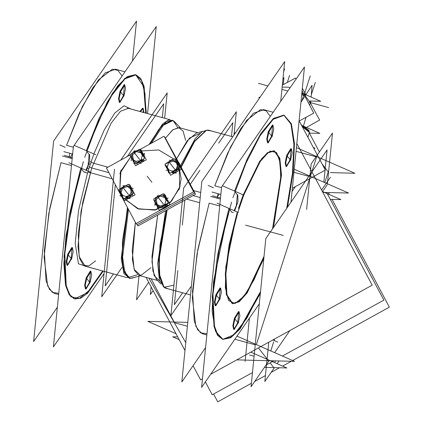<?xml version="1.0" encoding="UTF-8"?>
<svg xmlns="http://www.w3.org/2000/svg" width="423" height="423" viewBox="0 0 423 423"><rect width="100%" height="100%" fill="white"/><g stroke="black" fill="none" stroke-linecap="round" stroke-linejoin="round"><path stroke-width="0.63" d="M169.353 206.99L162.707 210.654L169.353 206.99M160.92 209.861L164.769 208.127L160.92 209.861M164.801 208.111L169.237 205.271L164.801 208.111M53.922 293.234L58.623 294.519L54.488 293.388L49.496 289.411L46.049 280.729L44.32 250.971L49.602 209.237L60.986 162.702L71.492 165.567L60.986 162.702L48.883 213.16L44.114 257.168L47.635 285.816L52.352 292.404L58.749 293.292M122.11 75.96L117.901 70.355L112.391 69.15L98.385 79.968L82.279 106.712L66.617 145.179L79.36 112.915L92.711 87.915L105.248 72.835L115.643 69.282L124.965 71.825L115.077 69.129M68.923 157.747L69.769 153.242L68.923 157.747M88.074 165.256L85.938 170.236L88.074 165.256L89.158 154.411L88.074 165.256M83.944 171.992L84.246 171.992M73.327 147.22L66.548 145.375L73.327 147.22M135.402 74.675L125.002 78.234L112.455 93.33L99.098 118.355L86.35 150.651L107.162 102.223L117.694 85.927L127.344 76.537L135.455 74.686L141.467 80.507L144.973 93.599L145.729 113.063L143.609 86.403L135.683 74.755M74.533 298.855L87.275 292.848L102.641 270.958L90.358 289.491L79.429 298.379L70.89 296.793L65.528 284.88L63.857 263.756L66.025 235.405L80.745 168.09L69.367 214.63L64.085 256.364L65.808 286.122L69.256 294.805L74.247 298.781M81.19 168.661L83.59 171.738L81.19 168.661M85.467 288.925L84.674 285.266L86.197 277.832L90.332 271.101M90.591 271.254L89.597 282.189L85.769 288.925M67.014 265.274L66.221 261.615L67.749 254.181L71.878 247.444M72.143 247.598L71.143 258.538L67.315 265.274M119.323 102.355L118.53 98.702L120.053 91.268L124.188 84.531M124.447 84.685L123.453 95.624L119.624 102.361M142.9 108.336L143.381 112.423L139.844 111.455L142.636 108.182M87.677 266.876L78.493 263.788L75.209 243.442L78.556 210.395L87.788 172.045L78.556 210.395L75.209 243.442L78.493 263.788L87.677 266.876M88.058 171.167L93.578 154.723L88.058 171.167M93.869 153.946L104.307 129.803L114.813 113.02L124.029 105.766L130.765 108.981L124.029 105.766L114.813 113.02L104.307 129.803L93.869 153.946M84.383 265.977L126.921 277.583L85.256 266.215L79.143 256.55L78.239 233.819L82.728 202.316L91.749 167.973L89.385 166.937M127.471 108.082L170.009 119.688L128.343 108.32L120.507 111.254L111.027 123.289L91.749 167.973L88.904 166.725L91.749 167.973L81.11 210.818L78.012 246.752L79.672 258.659L83.363 265.232L88.804 265.972L95.593 260.827M174.313 121.449L180.632 128.058L174.71 121.866L172.584 120.412M172.156 120.275L162.12 125.34L149.969 143.994L158.741 129.427L166.747 121.417L173.24 120.714L177.607 127.386M131.521 278.255L140.325 275.77L132.082 278.096L129.068 278.17L123.807 271.661L121.755 256.486L127.841 208.216L122.453 240.787L122.411 265.47L127.725 277.578L137.38 274.813M185.655 140.378L183.096 131.13L178.612 127.566L172.558 129.972L165.425 138.152L173.007 129.623L179.32 127.704L197.774 132.737L179.32 127.704M238.461 208.497L243.082 195.199L238.461 208.497M274.157 150.852L279.413 158.535L280.946 175.899L272.539 228.848L280.782 180.219L280.264 162.691L276.61 152.592L270.239 151.085L261.885 158.339L243.199 194.881L259.711 161.285L267.442 152.687L273.877 150.768M232.179 303.571L226.374 294.709L225.29 273.871L229.129 244.753L237.203 212.52L225.84 266.781L225.348 287.709L228.563 300.526L235.061 303.508L243.96 296.269L254.08 279.767L264.058 256.216L247.185 291.828L239.175 301.224L232.465 303.64M283.606 115.114L273.205 118.678L260.658 133.774L247.302 158.799L234.554 191.09L247.439 158.503L260.928 133.361L273.559 118.392L283.965 115.225L291.019 124.198L293.948 144.338L292.441 173.462L286.662 208.412L292.452 173.388L293.948 144.227L290.987 124.098L283.891 115.199M222.736 339.294L230.641 337.279L239.984 328.195L260.526 291.579L246.778 318.387L233.729 334.921L222.858 339.32L215.386 331.093L212.15 311.159L213.52 281.76L228.954 208.534L217.57 255.069L212.288 296.809L214.012 326.567L217.459 335.243L222.45 339.225M229.393 209.099L231.799 212.182L229.393 209.099M236.277 205.694L234.141 210.675L236.277 205.694L237.361 194.855L236.277 205.694M232.148 212.431L232.449 212.431M233.67 329.369L232.877 325.71L234.405 318.276L238.535 311.54M238.794 311.693L237.8 322.633L233.972 329.369M215.217 305.713L214.424 302.059L215.952 294.625L220.082 287.889M220.346 288.042L219.352 298.982L215.524 305.718M267.526 142.8L266.733 139.141L268.256 131.706L272.391 124.97M272.65 125.123L271.656 136.063L267.828 142.8M285.974 166.451L285.187 162.792L286.709 155.357L290.839 148.626M291.103 148.78L290.109 159.714L286.281 166.451M270.313 116.399L266.104 110.794L260.594 109.594L246.588 120.412L230.487 147.151L214.821 185.618L227.563 153.353L240.914 128.354L253.451 113.279L263.846 109.721L273.168 112.264L263.28 109.568M221.53 187.664L214.752 185.813L221.53 187.664M202.125 333.678L206.831 334.963L202.691 333.832L197.7 329.85L194.252 321.173L192.528 291.415L197.811 249.676L209.189 203.14L219.701 206.006L209.189 203.14L197.086 253.599L192.317 297.612L195.844 326.255L200.56 332.843L206.953 333.731M217.126 198.186L217.496 196.632L217.126 198.186M217.507 196.568L217.972 193.686L217.507 196.568M180.949 166.821L194.189 141.488L206.017 130.411M206.292 130.337L209.025 130.337L232.729 136.803L208.153 130.099M199.894 133.404L189.493 138.046L176.634 158.71L187.061 140.959L196.261 133.16L202.474 131.41L196.261 133.16M165.065 287.994L190.524 294.942L165.943 288.232L163.585 286.842M163.384 286.635L159.482 276.779L158.736 259.32L166.673 210.104L159.936 245.287L158.974 272.92L163.997 287.206L173.943 285.155M156.383 279.312L160.84 283.981L156.383 279.312L152.904 271.032L151.942 256.55L157.694 215.053L151.957 261.588L154.21 275.685L159.635 280.951M139.014 275.41L157.467 280.444L139.014 275.41L134.546 270.53L132.346 259.283L135.355 222.339L132.198 250.495L134.128 269.425L140.785 275.547L150.905 267.711M308.822 176.338L293.953 172.277L308.822 176.338M174.107 322.035L151.048 278.694L174.107 322.035M249.549 354.987L254.075 356.219M270.752 350.958L273.623 342.017M274.104 340.515L274.585 339.019M296.042 151.312L316.103 156.79L296.042 151.312M316.6 156.922L310.371 176.317L316.6 156.922M322.051 163.913L328.253 171.86L324.79 182.641L328.253 171.86L322.051 163.913M266.099 365.065L266.464 365.165L266.099 365.065M274.781 362.654L275.352 360.872L274.781 362.654M304.687 95.714L305.126 95.926L304.687 95.714M120.412 171.817L119.889 188.88L120.412 171.817L131.045 156.399L120.412 171.817M124.341 198.408L125.076 199.386L138.406 208.946L155.146 210.014L170.395 202.273L179.696 187.992L179.315 168.079L179.696 187.992L170.152 202.485L154.522 210.136L137.533 208.624L124.341 198.408L125.049 199.355L138.834 209.068L156.082 209.76L171.452 201.216L180.203 186.072M178.474 166.075L178.337 165.768L178.474 166.075M173.911 159.074L158.731 149.98L140.61 151.022L158.731 149.98L173.911 159.074L158.731 149.948L140.589 150.985M144.063 156.124L143.783 156.991L144.063 156.124L143.281 155.119L144.063 156.124M143.048 159.281L142.609 160.655L143.048 159.281M141.229 162.099L136.455 163.331L141.229 162.099M134.599 151.957L133.356 152.37L134.599 151.957M143.196 155.019L142.144 153.903L143.196 155.019M131.659 157.546L131.521 158.08L131.659 157.546M132.325 194.522L128.761 197.874L132.325 194.522M126.784 197.975L125.673 197.673L126.784 197.975M122.712 196.864L121.845 195.944L122.712 196.864M121.322 194.252L121.687 195.706L121.322 194.252M124.88 185.85L123.833 186.702L125.234 185.93L124.88 185.85M130.554 187.4L130.004 187.225L130.554 187.4M167.757 200.661L167.476 201.528L167.757 200.661L166.974 199.656L167.757 200.661M166.741 203.817L166.255 205.335L166.741 203.817M164.917 206.636L160.201 207.852L164.917 206.636M160.042 207.957L155.23 202.554L155.352 202.083L155.23 202.554L154.881 202.448M157.049 196.906L156.907 197.261L158.292 196.499L157.049 196.906M166.889 199.561L165.837 198.445L166.889 199.561M178.437 169.105L174.932 172.399L178.437 169.105M173.351 172.61L171.844 172.198L173.351 172.61M168.883 171.389L168.016 170.469L168.883 171.389M167.492 168.777L167.857 170.231L167.492 168.777M171.051 160.38L170.004 161.232L171.405 160.454L171.051 160.38M176.703 161.919L176.174 161.75L176.703 161.919M178.961 163.077L195.511 194.189L137.893 225.982L137.221 224.719M178.818 162.807L165.726 138.723M167.936 205.99L165.023 207.788M164.79 207.91L162.168 209.174M178.68 163.072L194.628 193.047L136.994 224.84L136.269 223.466L136.999 224.835L194.617 193.047L178.675 163.072M178.448 162.644L165.049 137.459L164.817 137.591L165.055 137.454L178.453 162.649M120.729 160.127L167.196 92.88L164.663 118.229M114.469 169.184L101.737 296.75L122.094 267.294M84.917 172.335L86.99 172.901M89.063 164.002L89.734 164.187M70.815 158.26L71.048 155.897L72.391 153.956M57.359 307.183L33.634 341.52L53.642 141.055L136.497 21.15L132.531 60.88M84.209 171.955L85.176 171.976M86.456 170.464L89.713 161.253L89.602 154.443M74.332 145.38L95.772 154.781M59.934 145.004L65.258 147.341M63.836 151.624L72.645 154.03M84.727 157.324L97.824 122.638L111.794 95.424L125.023 78.842L135.968 74.829L140.722 78.461L144.106 86.297L146.295 113.216M147.569 113.565L156.256 26.543L73.401 146.448L53.393 346.913L104.047 273.607M62.44 155.976L72.185 158.636M103.207 271.111L87.646 293.192L80.751 298.22L74.813 298.939L69.668 294.725L66.194 285.488L64.798 253.863L70.884 209.893L83.331 161.676M90.21 172.108L68.769 162.702M89.977 282.908L91.669 275.151L90.897 271.254L86.588 278.561M86.948 277.425L85.256 285.181L86.033 289.078L90.342 281.771M71.524 259.257L73.221 251.5L72.444 247.603L68.135 254.905M68.5 253.774L66.808 261.53L67.58 265.427L71.889 258.12M123.833 96.338L125.525 88.581L124.753 84.685L120.439 91.992M120.804 90.855L119.112 98.617L119.889 102.509L124.198 95.207M143.947 112.576L143.201 108.336L140.41 111.609M107.944 167.18L93.324 163.193L90.533 161.798M112.206 178.823L88.196 172.055M151.365 143.228L163.236 125.324L173.028 120.513L177.253 124.526M135.619 277.097L129.946 278.408L124.716 272L122.638 257.068L128.492 209.443M173.345 120.608L168.523 119.979L162.628 123.95L149.049 144.502M234.046 134.895L236.357 111.751L183.63 188.055L170.903 315.627L190.81 286.81M217.332 198.244L217.501 196.579L219.257 194.035M237.562 213.351L229.715 244.806L225.861 273.972L226.934 294.847L232.745 303.725L239.275 301.736L247.122 292.912L263.825 258.548M240.555 204.023L237.879 212.314L243.701 195.215M243.733 195.119L260.261 161.459L267.997 152.851L274.442 150.921L279.825 158.144L281.528 175.053L273.507 227.452M290.966 202.178L304.46 66.982L221.604 186.892L201.602 387.357L259.304 303.846M212.039 192.068L220.848 194.469M232.936 197.768L246.027 163.077L260.002 135.862L273.226 119.286L284.171 115.268L291.378 123.77L294.482 143.513L293.15 172.357L287.518 207.17M205.567 347.627L181.837 381.964L201.845 181.499L284.7 61.594L280.735 101.319M232.412 212.394L233.38 212.42M234.659 210.908L237.916 201.697L237.811 194.887M222.535 185.819L243.976 195.225M208.137 185.443L213.467 187.78M238.413 212.552L216.973 203.146M210.643 196.42L220.388 199.08M260.341 293.435L239.989 329.046L230.784 337.697L223.016 339.378L217.877 335.169L214.398 325.932L213.002 294.302L219.088 250.331L231.534 202.12M235.156 317.869L233.459 325.625L234.236 329.522L238.546 322.215M238.181 323.346L239.873 315.59L239.101 311.693L234.791 319M216.703 294.218L215.011 301.974L215.783 305.871L220.092 298.564M219.733 299.695L221.425 291.939L220.647 288.042L216.338 295.349M269.007 131.299L267.315 139.056L268.092 142.953L272.401 135.646M272.037 136.782L273.729 129.02L272.957 125.129L268.647 132.431M287.46 154.95L285.768 162.707L286.54 166.604L290.855 159.297M290.49 160.433L292.182 152.677L291.405 148.78L287.095 156.087M186.58 199.117L199.73 202.707M180.404 165.795L195.267 138.548L202.072 131.675L207.83 130.02M181.208 167.297L194.596 141.525L206.572 130.252L211.172 130.919M164.748 287.894L159.439 280.301L157.742 263.233L165.583 210.702M193.575 190.546L200.745 192.507M168.084 288.814L163.786 287.058L159.857 277.107L159.122 259.479L167.191 209.813M127.423 207.429L121.221 258.675L123.955 273.67L130.263 278.482M348.526 193.052L294.255 169.248L348.526 193.052L323.584 192.402L348.526 193.052M148.674 282.257L136.576 299.775L138.929 276.161M185.766 342.635L148.774 278.075M176.058 333.726L147.849 321.353L187.786 322.395M236.79 359.867L245.234 360.089M246.012 360.11L294.487 361.369L236.986 336.148M269.033 360.708L251.029 386.77L265.818 238.577L327.064 149.938L325.097 169.639M274.606 352.65L289.84 330.601M323.844 182.223L325.038 170.231M212.24 394.781L205.382 381.884L212.24 394.781L252.441 372.6L212.24 394.781M265.977 365.134L273.776 360.83L265.977 365.134M282.405 356.071L383.851 300.103L326.598 192.481L383.851 300.103L282.411 356.066M277.763 342.122L272.856 339.97M245.102 361.422L249.422 318.149M292.029 191.524L295.471 186.548M202.453 378.812L200.587 379.843L193.068 365.71M184.978 350.503L146.057 277.329M210.617 374.307L372.198 285.165L296.824 143.482M292.356 188.267L325.329 170.072L299.093 120.756M235.706 132.494L234.205 133.324M327.413 183.788L332.467 133.102L311.164 163.934L306.627 209.422M327.323 184.65L322.463 191.682M330.384 172.61L354.886 173.25L296.412 147.601M234.717 133.922L234.146 133.906M221.277 133.573L220.848 133.562M319.418 151.994L309.35 133.065M292.616 360.549L389.366 307.172L332.029 199.397M329.496 194.633L328.814 193.353M291.283 361.284L282.59 366.08M279.555 367.756L271.117 372.409M265.427 375.55L254.683 381.477M251.373 383.301L217.755 401.85L213.599 394.03M268.753 342.233L264.835 381.504L274.427 367.619M277.144 363.69L279.027 360.967M321.58 190.017L330.426 177.211M328.724 194.294L328.898 192.539M177.755 336.92L172.669 336.787L179.209 339.658M250.802 352.137L286.836 367.941L264.438 367.36M151.143 286.894L150.382 294.508L153.1 290.575M322.374 191.508L340.875 199.624L330.252 199.349M301.959 126.144L309.499 132.188L307.87 137.258L309.414 132.462L302.186 126.572M313.316 147.49L315.05 148.251L313.702 148.214M301.509 125.298L319.841 133.34L309.218 133.065M282.945 79.196L284.002 77.742L283.193 84.637M305.718 127.91L319.645 120.005L310.588 103.392L310.783 101.028M305.887 94.763L302.339 88.248M304.19 94.192L305.031 94.646L305.337 95.603M304.301 94.969L305.417 95.476M300.933 102.324L312.084 85.309L311.111 97.057M259.278 98.385L258.902 97.665L260.288 96.925M299.198 120.957L313.75 113.153L302.091 90.712M296.068 79.127L295.503 78.038L282.353 85.086M304.306 94.979L304.697 94.387L305.078 94.71L304.697 94.387M301.863 92.997L320.761 101.287L309.996 101.007M290.062 87.82L288.787 87.26L282.157 87.09M182.646 292.79L174.403 304.719L177.819 270.498M182.355 225.02L184.846 200.074M231.476 136.46L232.856 122.659L218.712 143.127M190.255 184.312L199.915 170.332M113.48 273.919L105.242 285.848L115.336 184.708M162.316 117.589L163.69 103.788L127.249 156.531M121.041 169.93L119.873 188.891M179.008 189.805L181.16 178.881L179.299 168.084M131.024 156.357L119.841 173.663M121.179 195.69L106.448 168.005L130.236 154.881M139.844 149.583L164.082 136.211L178.051 162.474M121.57 196.425L122.67 198.498M122.723 198.593L136.026 223.598L164.811 207.714M165.229 207.482L193.655 191.804L178.369 163.066M134.414 163.532L135.598 165.758L141.171 162.681M142.059 162.189L146.31 159.846L144.65 156.732M134.255 163.23L132.981 160.83M131.479 158.012L130.099 155.421L130.432 155.241M140.034 149.943L140.811 149.515L141.425 150.662M144.581 156.6L144.143 155.77M143.503 154.575L141.515 150.831M131.87 153.464L134.794 151.117L141.753 150.641M141.52 152.735L141.927 152.476L140.922 151.608M141.187 152.946L136.095 151.556M136.016 151.032L136.936 150.667M138.295 149.922L145.052 157.139M142.451 156.098L141.044 152.793M141.414 152.539L141.758 152.301L143.402 156.272M141.076 163.616L141.721 157.155L144.391 153.29L144.116 156.061M143.746 159.751L143.836 158.847M143.984 157.367L144.1 156.172M138.39 161.85L138.527 162.363L142.403 159.635M139.712 160.851L141.515 159.196M133.832 163.569L136.978 161.041L143.942 160.566L142.239 161.93M140.79 163.093L141.155 162.802M133.129 160.312L132.838 160.682L133.753 161.486M133.393 159.979L136.386 161.523M138.596 161.734L138.776 162.3L137.158 162.532M134.736 161.353L131.474 158.149M136.217 163.051L137.359 164.367M132.41 155.019L133.536 160.132M133.245 160.529L133.007 160.856L131.363 156.996M131.193 160.92L131.839 154.458L134.509 150.593L134.429 151.413M136.259 151.016L132.764 152.973M136.306 151.497L132.346 155.225M134.953 163.743L144.56 158.445L139.632 149.182L130.025 154.48L134.953 163.743M129.227 198.075L135.069 194.85L131.706 188.526M131.252 187.669L130.913 187.04M130.432 186.131L129.575 184.518L128.793 184.946M128.592 198.429L124.357 200.761L122.617 197.488M120.243 193.02L118.863 190.429L119.191 190.25M122.554 196.822L122.728 198.657L120.692 193.057L120.232 188.182M122.406 187.489L122.194 187.273L121.528 187.976M122.665 187.77L121.031 192.872M120.677 193.036L120.285 193.221L120.127 192M119.72 191.238L119.334 191.249L124.029 185.776L125.293 185.734M127.735 186.569L122.506 187.918M122.184 187.611L125.7 185.676M133.293 188.568L127.133 185.861L122.993 185.755L123.759 186.094M131.606 190.228L132.055 190.191L129.681 186.617M130.707 189.06L127.529 186.517M132.875 196.039L130.839 190.44L130.379 185.565L131.125 187.611M132.415 191.164L132.05 190.16M129.692 195.452L130.088 195.897L131.162 194.643M130.765 193.332L131.209 191.455M131.49 190.012L132.002 189.948L132.166 191.281M130.993 193.062L126.303 198.535L129.078 198.445M133.076 192.994L133.774 192.973M125.79 196.568L128.729 195.701M129.903 195.336L130.279 195.722L125.917 197.536M130.115 198.466L123.95 195.764L119.815 195.653L121.983 196.61M125.113 197.98L125.975 198.361M120.571 192.84L120.232 192.983L122.517 196.494M120.983 192.661L123.035 195.738M133.319 193.454L128.391 184.19L118.789 189.488L123.717 198.752L133.319 193.454M165.266 195.484L164.505 194.051L163.727 194.48M154.125 199.778L153.792 199.963L155.162 202.532M165.372 195.68L167.196 199.111M167.836 200.312L170.004 204.383L165.753 206.731M164.859 207.222L159.291 210.294L157.975 207.82M156.674 205.372L157.805 207.497M167.894 205.435L162.517 205.102L157.266 207.772M156.822 204.848L156.531 205.218L157.446 206.022M157.086 204.515L160.56 206.096M162.289 206.276L162.469 206.842L160.851 207.069M156.103 199.556L157.229 204.669M156.938 205.07L156.7 205.398L155.056 201.533M158.202 195.13L155.532 198.995L154.887 205.456L155.775 204.172M159.936 195.378L156.457 197.509M160 196.039L156.039 199.762M165.705 195.511L160.328 195.183L155.077 197.853L155.759 197.895M165.213 197.271L165.62 197.018L164.616 196.15M164.88 197.483L159.788 196.092M159.698 195.5L160.111 195.294M162.929 195.326L167.794 200.751M166.144 200.639L164.737 197.33M165.107 197.076L165.451 196.838L167.096 200.814M168.084 197.827L165.414 201.692L164.769 208.153L165.969 206.413M166.699 205.361L167.439 204.288M162.083 206.387L162.221 206.905L166.096 204.177M163.749 205.181L165.208 203.733M163.326 193.723L153.718 199.022L158.646 208.285L168.254 202.987L163.326 193.723M165.361 164.774L165.033 164.954L166.413 167.545M168.708 171.865L170.532 175.286L173.139 173.848M174.969 159.476L175.746 159.048L176.772 160.973M177.263 161.898L177.422 162.194M177.877 163.051L181.24 169.38L175.397 172.605M173.367 173.726L174.762 172.954M176.809 160.423L176.613 163.167L178.786 170.236M175.862 169.983L176.264 170.427L177.332 169.168M176.354 168.867L177.385 165.668M177.66 164.536L178.173 164.473L178.337 165.805M179.167 167.371L179.289 166.657L173.636 170.903L173.129 173.901M179.019 168.238L178.86 169.163M171.96 171.098L173.816 170.77M176.079 169.861L176.449 170.247L172.087 172.066M165.985 170.183L170.12 170.289L176.285 172.991L174.403 172.944M172.15 172.885L173.298 172.917M166.741 167.365L166.403 167.508L168.687 171.019M167.154 167.191L169.205 170.268M166.466 165.784L168.64 172.848L168.745 171.394M168.576 162.02L168.37 161.798L167.698 162.501M168.84 162.295L167.201 167.397M166.847 167.566L166.456 167.751L166.297 166.53M166.673 163.616L172.32 159.371L172.214 160.01M173.906 161.1L168.677 162.448M168.354 162.141L171.87 160.201M169.163 160.28L173.303 160.391L179.468 163.093L177.612 163.045M177.776 164.753L178.226 164.716L175.852 161.142M176.618 163.125L173.7 161.041M164.959 164.013L169.887 173.277L179.489 167.979L174.562 158.715L164.959 164.013M88.338 168.513L87.561 168.301M89.063 154.295L86.741 151.318M86.197 277.832L89.597 282.189L86.197 277.832M67.749 254.181L71.143 258.538L67.749 254.181M120.053 91.268L123.453 95.624L120.053 91.268M108.928 172.658L91.749 167.973M234.405 318.276L237.8 322.633L234.405 318.276M215.952 294.625L219.352 298.982L215.952 294.625M268.256 131.706L271.656 136.063L268.256 131.706M286.709 155.357L290.109 159.714L286.709 155.357M237.271 194.739L234.945 191.756M200.243 197.578L192.967 195.595M174.704 169.174L170.945 164.357L174.704 169.174M151.022 181.15L147.141 176.169L151.022 181.15M163.463 204.177L159.709 199.365L163.463 204.177M128.534 194.643L124.774 189.832L128.534 194.643M72.296 157.52L64.349 155.352M151.915 182.292L148.034 177.316L151.915 182.292M283.236 235.41L263.476 230.022L283.236 235.41M245.62 225.147L265.38 230.54L245.62 225.147M253.028 227.172L272.793 232.56L253.028 227.172M220.505 197.964L212.552 195.791M139.77 159.64L136.016 154.823L139.77 159.64M267.854 359.978L258.442 347.923M256.333 344.634L310.239 176.724M174.482 322.744L187.4 326.265M234.86 339.22L255.217 344.777M273.369 367.053L270.096 362.86M304.359 94.26L304.814 94.361M305.374 96.127L310.424 102.599L309.641 105.237L310.424 102.599L305.374 96.127L305.2 96.693M303.423 126.139L306.056 117.277L303.423 126.139M303.598 95.349L301.684 94.826L303.598 95.349L301.922 100.811L303.767 94.81M287.836 91.045L281.919 89.433L287.836 91.045M283.706 71.561L284.547 68.933M287.349 82.411L289.596 75.41M308.933 102.223L328.692 107.616M311.291 94.874L315.294 82.422M303.883 95.746L301.848 93.139M304.37 94.239L310.239 75.944M302.006 125.515L300.816 123.992M267.886 85.927L258.427 83.347M174.107 168.412L170.226 163.431L174.107 168.412M139.178 158.879L135.291 153.898L139.178 158.879M127.936 193.887L124.055 188.907L127.936 193.887M162.871 203.415L158.985 198.44L162.871 203.415M143.032 155.579L143.238 155.067M141.414 160.735L141.578 160.095M139.738 161.105L141.356 160.788M142.228 161.84L141.419 160.809M136.37 163.352L136.158 163.082M131.521 158.086L132.457 159.048M142.477 156.055L141.139 152.851L136.201 151.503L132.351 155.114L133.155 159.741M139.786 160.846L141.509 159.265M133.864 160.465L136.349 161.549M139.553 159.365L135.672 154.384L139.553 159.365M139.109 158.794L135.228 153.813L139.109 158.794M139.357 159.106L135.471 154.131L139.357 159.106M138.908 158.54L135.027 153.56L138.908 158.54M139.156 158.852L135.27 153.872L139.156 158.852M138.712 158.281L134.826 153.3L138.712 158.281M138.956 158.599L135.069 153.618L138.956 158.599M138.511 158.028L134.625 153.047L138.511 158.028M138.755 158.339L134.874 153.359L138.755 158.339M138.205 157.636L134.324 152.655L138.205 157.636M130.839 188.79L130.58 187.41M132.669 194.199L132.462 193.924M127.423 197.287L128.544 196.087M126.726 197.092L127.365 197.298M128.227 198.371L127.423 197.34M121.697 195.754L122.178 195.854M130.702 188.981L127.646 186.522L122.57 187.828L120.983 192.777L122.982 195.738M130.834 193.253L131.236 191.529M125.858 196.6L128.661 195.786M128.317 194.369L124.431 189.393L128.317 194.369M127.873 193.797L123.987 188.822L127.873 193.797M128.116 194.115L124.23 189.134L128.116 194.115M127.672 193.544L123.786 188.563L127.672 193.544M127.915 193.856L124.034 188.88L127.915 193.856M127.471 193.29L123.585 188.309L127.471 193.29M127.72 193.602L123.833 188.621L127.72 193.602M127.27 193.031L123.389 188.05L127.27 193.031M127.519 193.348L123.632 188.367L127.519 193.348M126.969 192.639L123.082 187.659L126.969 192.639M160.063 207.889L159.852 207.619M155.215 202.622L156.15 203.585M166.725 200.116L166.932 199.603M165.113 205.345L165.922 206.376M163.431 205.647L165.049 205.329M165.107 205.261L165.271 204.632M163.801 205.181L165.203 203.801M157.43 204.896L160.502 206.128M166.17 200.592L164.833 197.388L159.894 196.039L156.045 199.656L156.811 204.235M163.246 203.902L159.365 198.921L163.246 203.902M162.802 203.331L158.921 198.35L162.802 203.331M163.051 203.648L159.164 198.667L163.051 203.648M162.601 203.077L158.72 198.096L162.601 203.077M162.85 203.389L158.963 198.413L162.85 203.389M162.406 202.818L158.519 197.842L162.406 202.818M162.649 203.135L158.762 198.154L162.649 203.135M162.205 202.564L158.318 197.583L162.205 202.564M162.448 202.876L158.567 197.901L162.448 202.876M161.898 202.173L158.012 197.192L161.898 202.173M178.844 168.724L178.633 168.454M172.896 171.616L173.483 171.807M173.594 171.812L174.715 170.612M174.403 172.896L173.594 171.865M167.868 170.279L168.349 170.384M177.01 163.32L176.756 161.935M176.618 163.077L173.816 161.047L168.74 162.353L167.154 167.307L169.152 170.263M176.439 168.798L177.417 165.774M172.034 171.13L173.731 170.834M174.488 168.899L170.601 163.918L174.488 168.899M174.043 168.328L170.157 163.347L174.043 168.328M174.287 168.64L170.406 163.664L174.287 168.64M173.842 168.068L169.956 163.093L173.842 168.068M174.086 168.386L170.205 163.405L174.086 168.386M173.642 167.815L169.76 162.834L173.642 167.815M173.89 168.127L170.004 163.151L173.89 168.127M173.446 167.561L169.56 162.58L173.446 167.561M173.689 167.873L169.803 162.892L173.689 167.873M173.139 167.17L169.253 162.189L173.139 167.17M301.726 125.705L309.335 131.257L308.579 130.147L304.867 127.392L301.726 125.705"/></g></svg>
